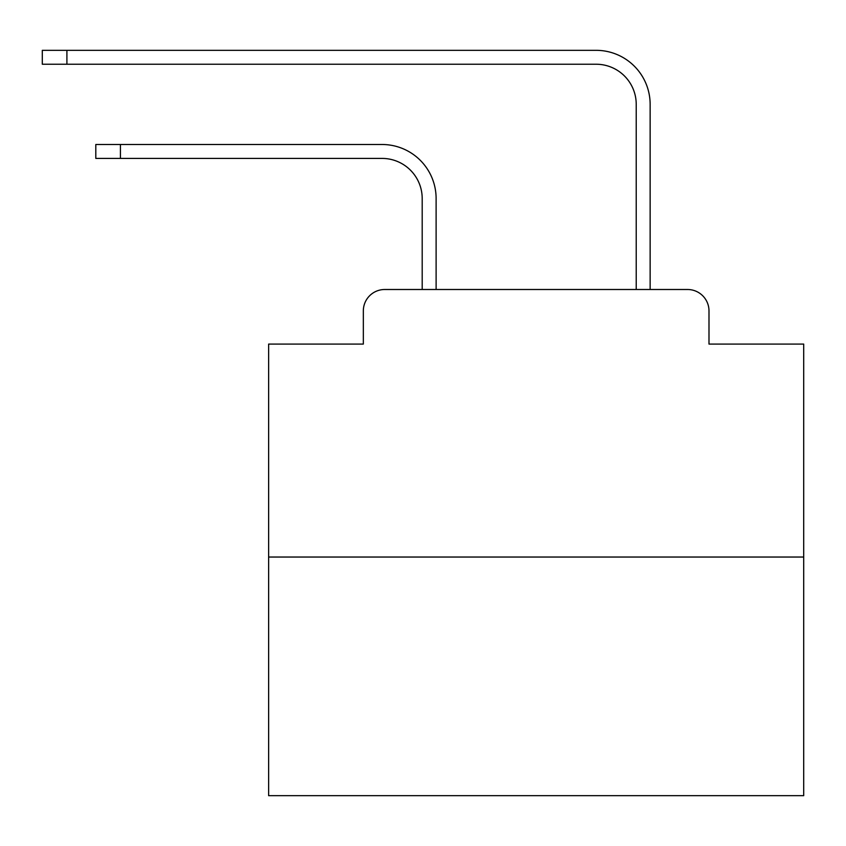 <?xml version="1.0" encoding="UTF-8"?>
<svg xmlns="http://www.w3.org/2000/svg" width="846" height="846" viewBox="0 0 846 846"><rect width="100%" height="100%" fill="white"/><g stroke="black" fill="none" stroke-linecap="round" stroke-linejoin="round"><path stroke-width="1.27" d="M363.336 310.905L363.336 344.079L363.336 310.905A21.404 21.404 0 0 1 384.74 289.501L422.196 289.501L422.196 198.535A40.132 40.132 0 0 0 382.064 158.414A40.132 40.132 0 0 1 422.196 198.535A40.132 40.132 0 0 0 382.064 158.414A40.132 40.132 0 0 1 422.196 198.535A40.132 40.132 0 0 0 382.064 158.414A40.132 40.132 0 0 1 422.196 198.535A40.132 40.132 0 0 0 382.064 158.414A40.132 40.132 0 0 1 422.196 198.535A40.132 40.132 0 0 0 382.064 158.414A40.132 40.132 0 0 1 422.196 198.535A40.132 40.132 0 0 0 382.064 158.414A40.132 40.132 0 0 1 422.196 198.535A40.132 40.132 0 0 0 382.064 158.414A40.132 40.132 0 0 1 422.196 198.535A40.132 40.132 0 0 0 382.064 158.414A40.132 40.132 0 0 1 422.196 198.535A40.132 40.132 0 0 0 382.064 158.414A40.132 40.132 0 0 1 422.196 198.535A40.132 40.132 0 0 0 382.064 158.414A40.132 40.132 0 0 1 422.196 198.535A40.132 40.132 0 0 0 382.064 158.414A40.132 40.132 0 0 1 422.196 198.535A40.132 40.132 0 0 0 382.064 158.414A40.132 40.132 0 0 1 422.196 198.535A40.132 40.132 0 0 0 382.064 158.414A40.132 40.132 0 0 1 422.196 198.535A40.132 40.132 0 0 0 382.064 158.414A40.132 40.132 0 0 1 422.196 198.535A40.132 40.132 0 0 0 382.064 158.414A40.132 40.132 0 0 1 422.196 198.535A40.132 40.132 0 0 0 382.064 158.414A40.132 40.132 0 0 1 422.196 198.535A40.132 40.132 0 0 0 382.064 158.414A40.132 40.132 0 0 1 422.196 198.535A40.132 40.132 0 0 0 382.064 158.414A40.132 40.132 0 0 1 422.196 198.535A40.132 40.132 0 0 0 382.064 158.414A40.132 40.132 0 0 1 422.196 198.535A40.132 40.132 0 0 0 382.064 158.414A40.132 40.132 0 0 1 422.196 198.535A40.132 40.132 0 0 0 382.064 158.414A40.132 40.132 0 0 1 422.196 198.535M803.7 557.038L268.637 557.038L268.637 795.674L803.7 795.674L803.7 344.079L708.99 344.079L708.99 310.905A21.404 21.404 0 0 0 687.587 289.501L384.74 289.501M268.637 557.038L268.637 344.079L363.336 344.079M436.113 289.501L436.113 198.535L436.113 289.501L436.113 198.535L436.113 289.501L436.113 198.535L436.113 289.501L436.113 198.535L436.113 289.501L436.113 198.535L436.113 289.501L436.113 198.535L436.113 289.501L436.113 198.535L436.113 289.501L436.113 198.535L436.113 289.501L436.113 198.535L436.113 289.501L436.113 198.535L436.113 289.501L436.113 198.535L436.113 289.501L436.113 198.535L436.113 289.501L436.113 198.535L436.113 289.501L436.113 198.535L436.113 289.501L436.113 198.535L436.113 289.501L436.113 198.535L436.113 289.501L436.113 198.535L436.113 289.501L436.113 198.535L436.113 289.501L436.113 198.535L436.113 289.501L436.113 198.535L436.113 289.501L436.113 198.535L436.113 289.501L452.695 289.501M619.642 289.501L636.224 289.501L636.224 104.365A40.132 40.132 0 0 0 596.092 64.233A40.132 40.132 0 0 1 636.224 104.365A40.132 40.132 0 0 0 596.092 64.233A40.132 40.132 0 0 1 636.224 104.365A40.132 40.132 0 0 0 596.092 64.233A40.132 40.132 0 0 1 636.224 104.365A40.132 40.132 0 0 0 596.092 64.233A40.132 40.132 0 0 1 636.224 104.365A40.132 40.132 0 0 0 596.092 64.233A40.132 40.132 0 0 1 636.224 104.365A40.132 40.132 0 0 0 596.092 64.233A40.132 40.132 0 0 1 636.224 104.365A40.132 40.132 0 0 0 596.092 64.233A40.132 40.132 0 0 1 636.224 104.365A40.132 40.132 0 0 0 596.092 64.233A40.132 40.132 0 0 1 636.224 104.365A40.132 40.132 0 0 0 596.092 64.233A40.132 40.132 0 0 1 636.224 104.365A40.132 40.132 0 0 0 596.092 64.233A40.132 40.132 0 0 1 636.224 104.365A40.132 40.132 0 0 0 596.092 64.233A40.132 40.132 0 0 1 636.224 104.365A40.132 40.132 0 0 0 596.092 64.233A40.132 40.132 0 0 1 636.224 104.365A40.132 40.132 0 0 0 596.092 64.233A40.132 40.132 0 0 1 636.224 104.365A40.132 40.132 0 0 0 596.092 64.233A40.132 40.132 0 0 1 636.224 104.365A40.132 40.132 0 0 0 596.092 64.233A40.132 40.132 0 0 1 636.224 104.365A40.132 40.132 0 0 0 596.092 64.233A40.132 40.132 0 0 1 636.224 104.365A40.132 40.132 0 0 0 596.092 64.233A40.132 40.132 0 0 1 636.224 104.365A40.132 40.132 0 0 0 596.092 64.233A40.132 40.132 0 0 1 636.224 104.365A40.132 40.132 0 0 0 596.092 64.233A40.132 40.132 0 0 1 636.224 104.365A40.132 40.132 0 0 0 596.092 64.233A40.132 40.132 0 0 1 636.224 104.365A40.132 40.132 0 0 0 596.092 64.233A40.132 40.132 0 0 1 636.224 104.365M650.14 289.501L650.14 104.365L650.14 289.501L650.14 104.365L650.14 289.501L650.14 104.365L650.14 289.501L650.14 104.365L650.14 289.501L650.14 104.365L650.14 289.501L650.14 104.365L650.14 289.501L650.14 104.365L650.14 289.501L650.14 104.365L650.14 289.501L650.14 104.365L650.14 289.501L650.14 104.365L650.14 289.501L650.14 104.365L650.14 289.501L650.14 104.365L650.14 289.501L650.14 104.365L650.14 289.501L650.14 104.365L650.14 289.501L650.14 104.365L650.14 289.501L650.14 104.365L650.14 289.501L650.14 104.365L650.14 289.501L650.14 104.365L650.14 289.501L650.14 104.365L650.14 289.501L650.14 104.365L650.14 289.501L650.14 104.365L650.14 289.501L687.587 289.501M708.99 344.079L708.99 310.905M95.809 144.497L120.418 144.497L120.418 158.414L95.809 158.414L95.809 144.497M120.418 158.414L382.064 158.414M436.113 198.535A54.038 54.038 0 0 0 382.064 144.497L120.418 144.497M42.3 50.326L66.908 50.326L66.908 64.233L42.3 64.233L42.3 50.326M650.14 104.365A54.038 54.038 0 0 0 596.092 50.326L66.908 50.326M66.908 64.233L596.092 64.233"/></g></svg>
